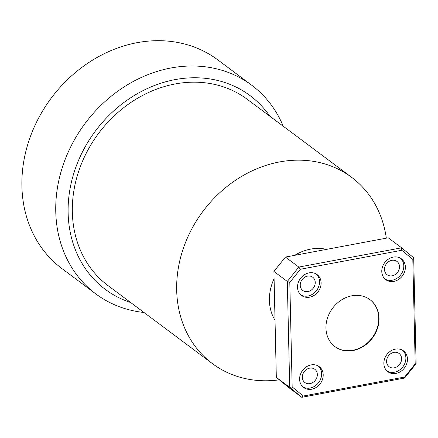 <?xml version="1.0" encoding="UTF-8"?>
<svg xmlns="http://www.w3.org/2000/svg" width="438" height="438" viewBox="0 0 438 438"><rect width="100%" height="100%" fill="white"/><g stroke="black" fill="none" stroke-linecap="round" stroke-linejoin="round"><path stroke-width="0.66" d="M369.891 299.57A29.302 24.878 -53.2 0 1 378.744 317.961A29.302 24.878 -53.2 0 1 352.82 350.285A29.302 24.878 -53.2 0 1 334.802 346.513M326.54 249.364A46.516 39.491 126.8 0 0 294.714 255.327M274.084 278.683A46.516 39.491 126.8 0 0 269.408 300.435A46.516 39.491 126.8 0 0 275.026 320.26M279.329 379.834A116.284 98.72 -53.2 0 1 212.392 363.611A116.284 98.72 -53.2 0 1 176.684 290.202A116.284 98.72 -53.2 0 1 237.5 178.967A116.284 98.72 -53.2 0 1 351.626 177.33A116.284 98.72 -53.2 0 1 386.321 238.168M299.608 379.27A13.025 11.059 126.8 0 0 303.611 387.493A13.025 11.059 126.8 0 0 316.389 387.307A13.025 11.059 126.8 0 0 323.2 374.851A13.025 11.059 126.8 0 0 319.203 366.628A13.025 11.059 126.8 0 0 306.419 366.814A13.025 11.059 126.8 0 0 299.608 379.27M302.85 386.863A13.025 11.059 126.8 0 0 315.289 385.812A13.025 11.059 126.8 0 0 321.629 373.674A13.025 11.059 126.8 0 0 318.382 366.08M383.869 363.485A13.025 11.059 126.8 0 0 387.865 371.709A13.025 11.059 126.8 0 0 400.65 371.523A13.025 11.059 126.8 0 0 407.46 359.067A13.025 11.059 126.8 0 0 403.464 350.843A13.025 11.059 126.8 0 0 390.68 351.03A13.025 11.059 126.8 0 0 383.869 363.485M387.11 371.079A13.025 11.059 126.8 0 0 399.544 370.028A13.025 11.059 126.8 0 0 405.884 357.89A13.025 11.059 126.8 0 0 402.642 350.296M381.783 271.45A13.025 11.059 126.8 0 0 385.779 279.674A13.025 11.059 126.8 0 0 398.564 279.488A13.025 11.059 126.8 0 0 405.374 267.032A13.025 11.059 126.8 0 0 401.372 258.809A13.025 11.059 126.8 0 0 388.594 258.995A13.025 11.059 126.8 0 0 381.783 271.45M385.024 279.044A13.025 11.059 126.8 0 0 397.458 277.993A13.025 11.059 126.8 0 0 403.798 265.855A13.025 11.059 126.8 0 0 400.556 258.261M297.522 287.235A13.025 11.059 126.8 0 0 301.519 295.458A13.025 11.059 126.8 0 0 314.303 295.272A13.025 11.059 126.8 0 0 321.114 282.817A13.025 11.059 126.8 0 0 317.112 274.593A13.025 11.059 126.8 0 0 304.333 274.779A13.025 11.059 126.8 0 0 297.522 287.235M300.764 294.829A13.025 11.059 126.8 0 0 313.197 293.778A13.025 11.059 126.8 0 0 319.537 281.639A13.025 11.059 126.8 0 0 316.296 274.046M251.697 85.218L217.834 59.907A130.239 110.568 126.8 0 0 90.014 61.747A130.239 110.568 126.8 0 0 21.9 186.325A130.239 110.568 126.8 0 0 61.895 268.543L95.758 293.854A130.239 110.568 -53.2 0 1 55.763 211.636A130.239 110.568 -53.2 0 1 123.877 87.052A130.239 110.568 -53.2 0 1 251.697 85.218A130.239 110.568 -53.2 0 1 283.227 126.204M269.868 116.223A120.932 102.673 126.8 0 0 145.597 89.352A120.932 102.673 126.8 0 0 68.125 212.999A120.932 102.673 126.8 0 0 130.633 302.505M351.626 177.33L247.278 99.338A116.284 98.72 126.8 0 0 133.157 100.975A116.284 98.72 126.8 0 0 72.341 212.211A116.284 98.72 126.8 0 0 108.049 285.62L212.392 363.611M315.24 282.444A8.278 7.03 -53.2 0 1 310.909 290.361A8.278 7.03 -53.2 0 1 302.784 290.482A8.278 7.03 -53.2 0 1 300.244 285.253A8.278 7.03 -53.2 0 1 304.574 277.331A8.278 7.03 -53.2 0 1 312.699 277.216A8.278 7.03 -53.2 0 1 315.24 282.444M399.5 266.66A8.278 7.03 -53.2 0 1 395.169 274.582A8.278 7.03 -53.2 0 1 387.044 274.697A8.278 7.03 -53.2 0 1 384.504 269.469A8.278 7.03 -53.2 0 1 388.834 261.552A8.278 7.03 -53.2 0 1 396.959 261.431A8.278 7.03 -53.2 0 1 399.5 266.66M401.591 358.695A8.278 7.03 -53.2 0 1 397.261 366.617A8.278 7.03 -53.2 0 1 389.136 366.732A8.278 7.03 -53.2 0 1 386.59 361.503A8.278 7.03 -53.2 0 1 390.92 353.586A8.278 7.03 -53.2 0 1 399.045 353.466A8.278 7.03 -53.2 0 1 401.591 358.695M317.331 374.479A8.278 7.03 -53.2 0 1 313 382.396A8.278 7.03 -53.2 0 1 304.875 382.516A8.278 7.03 -53.2 0 1 302.329 377.288A8.278 7.03 -53.2 0 1 306.66 369.371A8.278 7.03 -53.2 0 1 314.785 369.25A8.278 7.03 -53.2 0 1 317.331 374.479M379.034 318.18A29.302 24.878 -53.2 0 1 363.704 346.212A29.302 24.878 -53.2 0 1 334.95 346.622A29.302 24.878 -53.2 0 1 325.949 328.122A29.302 24.878 -53.2 0 1 341.273 300.09A29.302 24.878 -53.2 0 1 370.033 299.68A29.302 24.878 -53.2 0 1 379.034 318.18M415.186 363.874L412.815 259.384L401.755 250.273L300.353 269.266L289.797 282.428L292.168 386.918L303.227 396.029L404.63 377.036L415.186 363.874L416.1 363.688L404.581 378.054L301.782 397.31L288.396 387.301L276.323 377.359L289.71 387.362L287.306 281.437L273.92 271.429L276.323 377.359M143.993 312.491A130.239 110.568 -53.2 0 1 95.758 293.854M401.755 250.273L401.624 247.815L388.238 237.807L285.439 257.068L298.825 267.07L401.624 247.815L413.696 257.763L416.1 363.688M303.227 396.029L301.782 397.31L289.71 387.362L292.168 386.918M285.439 257.068L273.92 271.429M289.797 282.428L287.306 281.437L298.825 267.07L300.353 269.266M404.63 377.036L404.581 378.054M412.815 259.384L413.696 257.763"/></g></svg>
